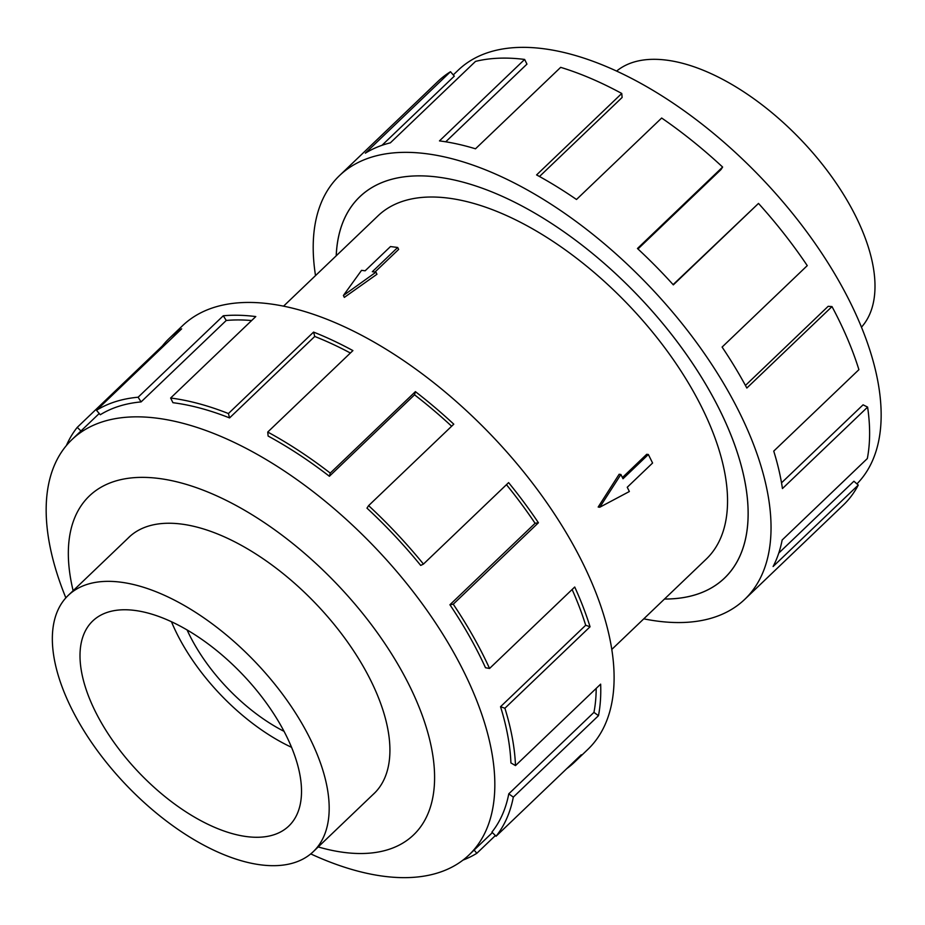 <?xml version="1.0" encoding="UTF-8"?>
<svg xmlns="http://www.w3.org/2000/svg" width="925" height="925" viewBox="0 0 925 925"><rect width="100%" height="100%" fill="white"/><g stroke="black" fill="none" stroke-linecap="round" stroke-linejoin="round"><path stroke-width="1.39" d="M664.497 599.018A263.81 132.68 -133.7 0 0 724.483 578.102A263.81 132.68 -133.7 0 0 684.327 351.5A263.81 132.68 -133.7 0 0 437.71 177.091A263.856 132.703 46.3 0 1 684.338 351.488A263.856 132.703 46.3 0 1 724.506 578.137A263.856 132.703 46.3 0 1 664.474 599.042M611.83 649.396L706.272 559.07A237.471 119.429 -133.7 0 0 670.116 355.084A237.471 119.429 -133.7 0 0 448.139 198.1A237.471 119.429 -133.7 0 0 378.001 215.837L283.559 306.163M120.585 582.16A177.288 89.158 -133.7 0 0 68.23 595.399A177.288 89.158 -133.7 0 0 95.217 747.678A177.288 89.158 -133.7 0 0 260.931 864.875A177.288 89.158 -133.7 0 0 313.297 851.636A177.288 89.158 -133.7 0 0 286.311 699.358A177.288 89.158 -133.7 0 0 120.585 582.16M187.104 629.971A122.944 61.836 -133.7 0 0 284.056 731.34M246.906 836.628A141.86 71.341 46.3 0 1 114.307 742.844A141.86 71.341 46.3 0 1 92.708 620.999A141.86 71.341 46.3 0 1 134.611 610.407A141.86 71.341 46.3 0 1 267.209 704.179A141.86 71.341 46.3 0 1 288.808 826.037A141.86 71.341 46.3 0 1 246.906 836.628M291.572 747.319A141.86 71.341 46.3 0 1 171.472 621.75M616.605 71.098A177.288 89.158 46.3 0 1 666.416 60.125A177.288 89.158 46.3 0 1 830.199 174.652A177.288 89.158 46.3 0 1 861.487 327.149M372.683 794.841A177.323 89.182 -133.7 0 0 374.035 793.592A177.323 89.182 -133.7 0 0 347.037 641.279A177.323 89.182 -133.7 0 0 181.288 524.059A177.323 89.182 -133.7 0 0 128.91 537.298A177.323 89.182 -133.7 0 0 127.615 538.604M310.742 853.902A287.305 144.497 -133.7 0 0 384.233 876.333A287.305 144.497 -133.7 0 0 469.091 854.873A287.305 144.497 -133.7 0 0 425.35 608.083A287.305 144.497 -133.7 0 0 156.787 418.158A287.305 144.497 -133.7 0 0 71.93 439.618A287.305 144.497 -133.7 0 0 65.848 597.851M318.2 846.942A234.534 117.961 -133.7 0 0 344.308 852.457A234.534 117.961 -133.7 0 0 409.359 685.494A234.534 117.961 -133.7 0 0 158.637 478.433A234.534 117.961 -133.7 0 0 73.133 590.705M574.46 762.2L587.837 749.412A293.167 147.445 -133.7 0 0 543.206 497.592A293.167 147.445 -133.7 0 0 269.163 303.782A293.167 147.445 -133.7 0 0 182.572 325.681L169.194 338.469A293.167 147.445 46.3 0 1 181.647 328.849L96.489 410.295L100.293 414.735A287.305 144.497 46.3 0 1 141.086 401.913L138.114 397.218L223.283 315.772A293.167 147.445 46.3 0 1 255.786 316.57L170.628 398.028A293.167 147.445 46.3 0 1 228.417 413.544L313.575 332.098A293.167 147.445 46.3 0 1 352.911 350.598L267.741 432.044A293.167 147.445 46.3 0 1 330.248 473.091L415.406 391.645A293.167 147.445 46.3 0 1 453.782 424.182L368.613 505.628A293.167 147.445 46.3 0 1 423.453 564.077L508.611 482.619A293.167 147.445 46.3 0 1 538.419 522.752L453.25 604.198A293.167 147.445 46.3 0 1 489.556 668.463L574.726 587.017A293.167 147.445 46.3 0 1 590.058 626.78L504.9 708.238A293.167 147.445 46.3 0 1 515.491 765.599L600.649 684.142A293.167 147.445 46.3 0 1 598.475 715.684L513.317 797.13A293.167 147.445 46.3 0 1 496.089 836.223L581.258 754.765A293.167 147.445 46.3 0 1 574.46 762.2A293.167 147.445 46.3 0 1 566.736 768.663M495.395 835.541L476.849 853.278A293.167 147.445 46.3 0 1 462.951 860.123M513.317 797.13L508.785 793.823A287.305 144.497 46.3 0 1 491.903 832.13L496.089 836.223M508.785 793.823L593.942 712.377A287.305 144.497 -133.7 0 0 596.197 688.408M504.9 708.238L500.529 706.712A287.305 144.497 46.3 0 1 510.912 762.917L515.491 765.599M500.529 706.712L585.698 625.254A287.305 144.497 -133.7 0 0 572.124 589.502M453.25 604.198L449.92 604.753A287.305 144.497 46.3 0 1 485.498 667.734L489.556 668.463M449.92 604.753L535.089 523.296A287.305 144.497 -133.7 0 0 506.461 484.688M368.613 505.628L366.971 508.149A287.305 144.497 46.3 0 1 420.713 565.429L423.453 564.077M451.631 426.228A287.305 144.497 -133.7 0 0 414.539 394.813L415.406 391.645M267.741 432.044L268.123 436.045A287.305 144.497 46.3 0 1 329.381 476.271L414.539 394.813M350.378 353.015A287.305 144.497 -133.7 0 0 314.743 336.457L313.575 332.098M170.628 398.028L172.94 402.699A287.305 144.497 46.3 0 1 229.573 417.915L314.743 336.457M453.238 74.925L458.257 70.127A287.305 144.497 46.3 0 1 543.114 48.667A287.305 144.497 46.3 0 1 810.473 236.927A287.305 144.497 46.3 0 1 856.932 483.891M315.517 275.604A293.167 147.445 46.3 0 1 339.51 175.588A293.167 147.445 46.3 0 1 426.101 153.689A293.167 147.445 46.3 0 1 700.144 347.499A293.167 147.445 46.3 0 1 744.775 599.319A293.167 147.445 46.3 0 1 658.184 621.218A293.167 147.445 46.3 0 1 643.788 618.837M673.111 284.623L758.5 203.419L673.331 284.865A293.167 147.445 -133.7 0 0 637.452 248.501L722.622 167.055A293.167 147.445 -133.7 0 0 661.664 118.03L576.495 199.488A293.167 147.445 -133.7 0 0 536.592 174.917L621.75 93.471A293.167 147.445 -133.7 0 0 560.666 67.352L475.496 148.798A293.167 147.445 -133.7 0 0 439.467 140.901L524.637 59.443A293.167 147.445 -133.7 0 0 475.519 61.397L390.35 142.843A293.167 147.445 -133.7 0 0 365.329 153.18L450.498 71.722A293.167 147.445 -133.7 0 0 438.045 81.342L339.51 175.588M450.498 71.722L454.302 76.151L381.979 145.317M524.637 59.443L526.949 64.126L445.734 141.803M778.757 553.104L853.914 481.231L858.273 485.07L773.103 566.516A293.167 147.445 -133.7 0 0 782.157 540.003L867.326 458.557A293.167 147.445 -133.7 0 0 867.604 407.104L782.446 488.562A293.167 147.445 -133.7 0 0 773.739 451.111L858.909 369.665A293.167 147.445 -133.7 0 0 832.003 306.591L746.833 388.038A293.167 147.445 -133.7 0 0 722.101 347.072L807.259 265.625A293.167 147.445 -133.7 0 0 758.5 203.419M744.775 599.319L843.311 505.085A293.167 147.445 -133.7 0 0 858.273 485.07M781.521 482.827L863.071 404.826L867.604 407.104M745.434 385.447L828.176 306.314L832.003 306.591M722.622 167.055L720.98 169.576L637.961 248.975M621.75 93.471L622.132 97.46L539.483 176.513M336.203 255.82A263.856 132.703 46.3 0 1 359.767 196.771A263.856 132.703 46.3 0 1 437.698 177.068A263.81 132.68 -133.7 0 0 359.79 196.794A263.81 132.68 -133.7 0 0 336.238 255.786M229.573 417.915L228.417 413.544M329.381 476.271L330.248 473.091M535.089 523.296L538.419 522.752M585.698 625.254L590.058 626.78M593.942 712.377L598.475 715.684M476.849 853.278L474.097 850.075M80.949 430.981L77.249 427.362L162.407 345.904A293.167 147.445 46.3 0 1 169.194 338.469M163.101 346.586L162.407 345.904M66.403 445.515A293.167 147.445 46.3 0 1 77.249 427.362M141.086 401.913L226.255 320.466L223.283 315.772M251.635 320.547A287.305 144.497 -133.7 0 0 226.255 320.466M96.489 410.295A293.167 147.445 46.3 0 1 138.114 397.218M397.681 247.472L390.489 246.559L365.144 270.794L361.548 270.343L343.395 295.491L344.331 297.387L376.961 274.251L375.932 272.17L372.336 271.707L397.681 247.472L398.64 249.415L374.972 272.043M343.395 295.491L375.932 272.17M622.409 477.531L646.714 454.291L648.356 454.499L652.587 463.02L627.243 487.255L629.358 491.522L599.782 507.235L620.895 474.479L623.011 478.745L648.356 454.499M599.782 507.235L598.186 507.039L619.137 474.259L620.895 474.479M726.102 576.553L724.483 578.102M130.275 536.049L68.23 595.399M469.091 854.873L492.377 832.593M71.93 439.618L99.229 413.498M375.342 792.297L313.297 851.636M361.421 195.244L359.79 196.794"/></g></svg>
